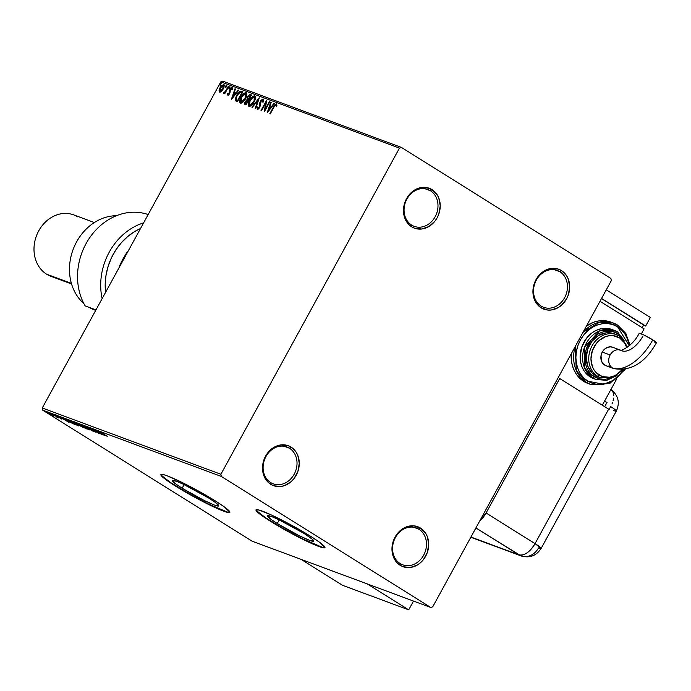 <?xml version="1.0" encoding="UTF-8"?>
<svg xmlns="http://www.w3.org/2000/svg" width="691" height="691" viewBox="0 0 691 691"><rect width="100%" height="100%" fill="white"/><g stroke="black" fill="none" stroke-linecap="round" stroke-linejoin="round"><path stroke-width="1.04" d="M541.088 306.061A19.65 16.558 110.4 0 0 564.607 297.735A19.65 16.558 110.4 0 0 559.883 271.736L561.498 270.613A21.291 17.94 -69.6 0 1 566.611 298.78A21.291 17.94 -69.6 0 1 541.131 307.806L541.088 306.061A19.65 16.558 -69.6 0 1 535.603 281.574A19.65 16.558 -69.6 0 1 557.326 270.475A19.65 16.558 -69.6 0 1 559.883 271.736A19.65 16.558 -69.6 0 1 565.368 296.223A19.65 16.558 -69.6 0 1 543.653 307.322A19.65 16.558 -69.6 0 1 541.088 306.061L541.131 307.806L538.341 305.577L534.35 299.35L532.934 291.576L533.279 287.482L536.009 279.63L541.07 273.247L544.249 270.915L551.28 268.428L558.311 269.101L561.498 270.613L566.577 275.692L568.278 279.06L569.686 286.834L568.304 294.962L566.611 298.78L561.55 305.163L558.38 307.495L551.349 309.983L547.764 310.052L541.131 307.806A21.291 17.94 -69.6 0 1 536.009 279.63A21.291 17.94 -69.6 0 1 561.498 270.613L559.883 271.736L554.562 269.758L559.883 271.736A19.65 16.558 110.4 0 0 536.363 280.062A19.65 16.558 110.4 0 0 541.088 306.061M411.629 225.076A19.65 16.558 110.4 0 0 435.149 216.749A19.65 16.558 110.4 0 0 430.424 190.742L432.03 189.619A21.291 17.94 -69.6 0 1 437.153 217.786A21.291 17.94 -69.6 0 1 411.672 226.812L411.629 225.076A19.65 16.558 -69.6 0 1 406.144 200.589A19.65 16.558 -69.6 0 1 427.859 189.481A19.65 16.558 -69.6 0 1 430.424 190.742A19.65 16.558 -69.6 0 1 435.9 215.238A19.65 16.558 -69.6 0 1 414.185 226.337A19.65 16.558 -69.6 0 1 411.629 225.076L411.672 226.812L408.882 224.592L404.883 218.365L403.475 210.591L403.82 206.488L406.55 198.645L408.83 195.199L414.79 189.93L418.228 188.298L425.406 187.373L432.03 189.619L437.109 194.698L438.82 198.075L440.227 205.849L438.845 213.977L437.153 217.786L434.872 221.232L428.921 226.51L421.89 228.997L414.85 228.324L411.672 226.812A21.291 17.94 -69.6 0 1 406.55 198.645A21.291 17.94 -69.6 0 1 432.03 189.619L430.424 190.742L425.095 188.773L430.424 190.742A19.65 16.558 110.4 0 0 406.904 199.077A19.65 16.558 110.4 0 0 411.629 225.076M270.656 482.56A19.65 16.558 110.4 0 0 294.185 474.225A19.65 16.558 110.4 0 0 289.46 448.226L291.066 447.103A21.291 17.94 -69.6 0 1 296.189 475.27A21.291 17.94 -69.6 0 1 270.708 484.296L270.656 482.56A19.65 16.558 -69.6 0 1 265.18 458.064A19.65 16.558 -69.6 0 1 286.895 446.965A19.65 16.558 -69.6 0 1 289.46 448.226A19.65 16.558 -69.6 0 1 294.936 472.713A19.65 16.558 -69.6 0 1 273.221 483.821A19.65 16.558 -69.6 0 1 270.656 482.56L270.708 484.296L267.918 482.068L263.919 475.84L262.865 472.083L262.856 463.972L265.586 456.129L267.866 452.683L273.817 447.405L280.848 444.918L287.888 445.591L291.066 447.103L296.145 452.182L297.847 455.55L299.263 463.324L297.881 471.461L293.908 478.716L291.127 481.662L284.502 485.618L280.917 486.481L273.886 485.808L270.708 484.296A21.291 17.94 -69.6 0 1 265.586 456.129A21.291 17.94 -69.6 0 1 291.066 447.103L289.46 448.226L284.131 446.248L289.46 448.226A19.65 16.558 110.4 0 0 265.931 456.561A19.65 16.558 110.4 0 0 270.656 482.56M400.124 563.545A19.65 16.558 110.4 0 0 423.643 555.218A19.65 16.558 110.4 0 0 418.919 529.211L420.525 528.088A21.291 17.94 -69.6 0 1 425.647 556.255A21.291 17.94 -69.6 0 1 400.167 565.281L400.124 563.545A19.65 16.558 -69.6 0 1 394.639 539.058A19.65 16.558 -69.6 0 1 416.353 527.95A19.65 16.558 -69.6 0 1 418.919 529.211A19.65 16.558 -69.6 0 1 424.395 553.707A19.65 16.558 -69.6 0 1 402.68 564.806A19.65 16.558 -69.6 0 1 400.124 563.545L400.167 565.281L397.377 563.061L393.378 556.834L391.97 549.06L392.315 544.957L393.352 540.923L397.325 533.668L403.285 528.399L406.723 526.767L413.9 525.842L420.525 528.088L425.604 533.167L427.314 536.544L428.722 544.309L427.34 552.446L423.367 559.701L420.586 562.647L417.407 564.979L410.385 567.466L403.345 566.793L400.167 565.281A21.291 17.94 -69.6 0 1 395.045 537.114A21.291 17.94 -69.6 0 1 420.525 528.088L418.919 529.211L413.589 527.242L418.919 529.211A19.65 16.558 110.4 0 0 395.399 537.546A19.65 16.558 110.4 0 0 400.124 563.545M277.264 523.51A26.483 2.444 28.7 0 1 267.4 515.754A26.483 2.444 28.7 0 1 280.434 520.453A26.483 2.444 28.7 0 1 304.005 533.435L312.323 539.213L313.887 541.131L309.663 540.379L299.03 535.62L277.264 523.51L270.993 519.338L267.382 515.823L271.598 516.566L278.171 519.373L304.005 533.435A26.483 2.444 28.7 0 1 313.861 541.191A26.483 2.444 28.7 0 1 300.827 536.501A26.483 2.444 28.7 0 1 277.264 523.51L279.25 519.882L277.264 523.51M182.156 488.226A26.483 2.444 28.7 0 1 172.301 480.47A26.483 2.444 28.7 0 1 185.326 485.168A26.483 2.444 28.7 0 1 208.898 498.151L215.169 502.331L218.779 505.847L214.556 505.095L203.923 500.336L182.156 488.226L175.894 484.054L172.275 480.539L176.499 481.282L183.063 484.089L208.898 498.151A26.483 2.444 28.7 0 1 218.753 505.907A26.483 2.444 28.7 0 1 205.728 501.217A26.483 2.444 28.7 0 1 182.156 488.226L184.143 484.598L182.156 488.226M161.003 474.475A39.309 3.628 -151.3 0 0 175.678 485.825L175.523 486.11A39.309 3.628 28.7 0 1 160.891 474.596A39.309 3.628 28.7 0 1 180.239 481.567A39.309 3.628 28.7 0 1 215.221 500.837L182.908 482.871L167.127 475.805L163.793 474.708L160.856 474.691L166.22 479.908L181.413 489.703L213.873 506.987L223.616 511.15L226.95 512.247L229.887 512.256L224.515 507.039L215.221 500.837A39.309 3.628 28.7 0 1 229.853 512.351A39.309 3.628 28.7 0 1 210.505 505.389A39.309 3.628 28.7 0 1 175.523 486.11L175.678 485.825A39.309 3.628 -151.3 0 0 229.896 512.186M256.111 509.759A39.309 3.628 -151.3 0 0 270.786 521.109L270.63 521.394A39.309 3.628 28.7 0 1 255.998 509.88A39.309 3.628 28.7 0 1 275.338 516.851A39.309 3.628 28.7 0 1 310.328 536.121L291.282 525.065L271.978 515.253L258.9 509.993L255.964 509.975L261.328 515.192L276.521 524.987L308.972 542.271L322.049 547.531L324.986 547.54L319.622 542.323L310.328 536.121A39.309 3.628 28.7 0 1 324.951 547.635A39.309 3.628 28.7 0 1 305.612 540.673A39.309 3.628 28.7 0 1 270.63 521.394L270.786 521.109A39.309 3.628 -151.3 0 0 324.995 547.471M220.895 474.259L42.263 407.984L220.826 81.849L399.458 148.116L220.895 474.259L221.293 476.427L430.787 607.484L252.155 541.208L42.661 410.152L221.293 476.427L430.787 607.484L432.739 606.784L611.302 280.641L610.904 278.473L401.419 147.425L222.787 81.149L220.826 81.849L42.263 407.984L42.661 410.152L252.155 541.208L430.787 607.484L432.739 606.784L611.302 280.641L610.904 278.473L401.419 147.425L399.458 148.116L220.895 474.259L221.293 476.427L42.661 410.152L42.263 407.984L220.895 474.259M221.465 91.307L223.927 87.541L224.273 85.114L223.746 84.492L221.319 85.831L219.41 89.053L219.289 91.851L220.006 92.119L221.465 91.307L223.314 88.871L223.746 84.492L220.049 87.653L219.056 90.417L219.6 92.067L221.465 91.307M228.721 86.496L228.28 86.332L225.491 91.272L223.426 93.492L224.86 92.568L224.273 93.648L224.713 93.812L228.721 86.496L228.28 86.332L225.491 91.272L223.228 93.112L224.86 92.568L224.273 93.648L224.713 93.812L228.721 86.496M228.203 95.384L227.443 93.726L227.831 95.116L229.222 94.131L230.103 92.3L230.328 89.433L231.226 88.483L231.71 89.459L232.331 88.871L231.848 87.515L229.576 89.899L228.954 93.682L228.194 94.175L228.047 93.199L227.443 93.726L227.736 95.09L229.628 93.484L230.328 89.433L231.52 88.457L232.046 88.785L231.606 88.517M241.556 91.255L239.345 91.808L236.477 95.66L235.199 99.487L236.192 101.301L237.419 101.767L242.895 91.756L241.556 91.255L242.843 91.86L241.556 91.255C239.812 91.048 238.179 92.404 236.668 95.315L235.363 100.575L237.419 101.767L242.895 91.756L241.556 91.255M251.507 94.952L249.65 94.529L247.732 96.351L246.937 99.754L244.787 102.665L244.89 104.496L246.022 104.963L251.507 94.952L250.349 94.52L247.43 96.852L246.937 99.754L245.236 101.681L245.21 104.661L246.022 104.963L251.507 94.952M259.298 97.846L251.887 107.14L252.37 107.321L257.942 100.247L255.186 108.366L255.679 108.539L259.229 97.811L251.887 107.14L252.37 107.321L257.942 100.247L255.186 108.366L255.679 108.539L259.298 97.854M269.395 101.586L265.318 109.04L266.501 100.515L261.017 110.525L261.466 110.69L265.551 103.227L264.359 111.761L269.844 101.75L269.395 101.586L269.792 101.836L269.395 101.586L265.318 109.04L266.605 100.549L261.017 110.525L261.466 110.69L265.551 103.227L264.359 111.761L269.844 101.75L269.395 101.586M273.869 107.278L275.631 104.937L276.27 106.146L276.918 105.455L276.46 103.9L275.053 104.548L269.775 113.773L270.224 113.937L273.869 107.278L275.899 104.928L276.27 106.146L276.918 105.455L276.46 103.9L273.481 107.01L269.775 113.773L270.224 113.937L273.869 107.278M267.175 112.814L274.517 103.486L274.033 103.304L271.675 106.293L270.051 105.688L271.218 102.259L270.734 102.078L267.175 112.814L274.517 103.486L274.033 103.304L271.675 106.293L270.051 105.688L271.218 102.259L270.734 102.078L267.175 112.814M262.58 99.988L262.58 101.992L263.219 101.62L263.116 98.943L260.999 100.29L259.825 102.631L259.341 107.027L258.028 108.461L257.812 106.863L257.13 107.355L257.225 109.411L258.538 108.971L259.833 107.105L261.284 100.722L262.58 99.988L262.58 101.992L263.219 101.62L263.116 98.943L260.403 101.206L259.168 107.39L257.829 108.401L258.356 108.729L257.812 106.863L257.13 107.355L257.32 109.463L259.635 107.511L260.844 101.378L262.58 99.988L263.116 100.316L262.684 100.048M254.133 101.897L255.281 99.159L255.463 96.714L254.478 95.781L252.776 96.446L249.192 101.206L248.294 103.952L248.579 106.077L249.624 106.44L251.023 105.758L254.133 101.897C255.713 99.055 255.92 97.034 254.763 95.85C252.897 95.937 251.196 97.422 249.658 100.29C248.043 103.166 247.836 105.205 249.028 106.388C250.902 106.259 252.604 104.764 254.133 101.897M245.53 98.701L246.86 93.518L245.875 92.585L244.165 93.25L240.58 98.018L239.691 100.756L239.967 102.881L241.012 103.244L242.411 102.57L245.53 98.701C247.11 95.859 247.318 93.846 246.151 92.654C244.286 92.749 242.584 94.226 241.047 97.094C239.431 99.979 239.224 102.009 240.425 103.192C242.291 103.063 243.992 101.568 245.53 98.701M231.407 99.539L238.74 90.21L238.257 90.037L235.907 93.026L234.284 92.421L235.441 88.992L234.957 88.811L231.33 99.513L238.74 90.21L238.257 90.037L235.907 93.026L234.284 92.421L235.441 88.992L234.957 88.811L231.407 99.539M229.749 87.722L229.948 86.893L229.395 86.936L228.851 88.37L229.662 87.869L229.835 86.755L228.92 88.422L229.749 87.722M226.328 86.461L226.536 85.624L225.983 85.667L225.43 87.109L226.251 86.6L226.415 85.485L225.508 87.152L226.328 86.461M220.766 84.397L220.645 83.438L219.868 85.036L220.766 84.397L220.852 83.421L219.937 85.088L220.766 84.397M47.368 412.173L53.889 416.163L46.936 412.086M52.516 414.108L58.536 417.874L52.516 414.108M61.732 419.091L55.41 415.161L61.965 419.135M65.351 418.876C64.108 418.487 64.704 419.048 67.148 420.56L74.93 424.524L66.699 419.368L64.704 418.867L69.661 422.063L74.93 424.524L66.699 419.368L64.574 418.677M74.144 422.132L83.542 427.72L75.302 422.564L73.747 422.037L74.714 422.832L83.542 427.72L73.73 422.046L74.049 421.475M83.101 425.457L89.407 429.897L85.045 426.684L93.19 431.296L83.101 425.457L89.407 429.897L85.045 426.684L93.19 431.296L83.101 425.457M93.19 429.197L99.323 433.032L90.296 428.126L98.537 433.283L92.836 429.603L101.871 434.518L93.639 429.37L99.323 433.032L90.4 428.161L98.537 433.283L92.836 429.603L101.871 434.518L93.19 429.197M99.901 431.633L107.736 436.695L99.599 431.573M104.695 435.563L98.312 431.098L99.875 432.35L94.529 429.698L104.617 435.537L98.312 431.098L99.875 432.35L94.529 429.698L104.695 435.563M86.556 426.684L95.375 432.151L86.245 426.623M78.204 423.583C77.228 423.358 77.936 423.989 80.32 425.475L86.902 429.016C87.835 429.223 87.118 428.584 84.734 427.098L77.642 423.488L84.743 428.014L87.429 429.102L84.734 427.098L77.651 423.479M69.592 420.396C68.625 420.171 69.325 420.802 71.709 422.279L78.29 425.82C79.223 426.027 78.506 425.388 76.122 423.911L69.031 420.292L76.131 424.818L78.826 425.906L76.485 424.136L69.04 420.283M68.919 422.296L62.536 417.83L64.099 419.083L58.752 416.423L68.919 422.296L62.536 417.83L64.099 419.083L58.752 416.423L68.919 422.296M256.629 510.77L265.655 517.801L283.103 528.434L303.09 539.075L322.205 547.237M161.521 475.486L170.547 482.517L187.995 493.149L207.982 503.791L227.106 511.953M100.921 431.564L100.748 432.169M102.674 434.311L99.383 432.169L102.674 434.311M88.025 427.798L87.437 427.228M93.89 431.132L94.347 431.564M86.902 429.016L87.429 429.111M84.216 426.883L83.775 426.649M86.038 428.48L79.059 424.119L84.337 426.857L86.038 428.48L84.889 427.971L78.627 424.024L86.038 428.48L86.764 427.988M78.929 423.462L79.059 424.119M82.255 427.021L79.456 425.164L82.255 427.021M78.765 424.844L75.293 422.564L78.765 424.844M79.776 425.803L79.387 425.285M78.29 425.82L78.817 425.924M75.604 423.687L75.164 423.453M77.427 425.285L70.456 420.923L75.725 423.661L77.427 425.285L76.286 424.775L70.016 420.828L77.427 425.285L78.152 424.792M67.096 419.731L73.643 423.833L67.597 420.724L65.636 419.247L66.707 419.385L73.643 423.833L67.347 420.577L65.602 419.307L67.096 419.731M66.897 421.035L63.607 418.901L66.897 421.035M55.582 415.222L55.643 414.6M57.18 416.5L56.757 417.053M52.862 415.611L47.809 412.587L52.862 415.611L53.457 415.092M75.561 423.255L75.198 422.737M70.318 420.266L70.456 420.923M65.904 418.694L65.636 419.247M48.128 412.009L48.102 412.639M399.458 148.116L220.826 81.849L222.787 81.149L401.419 147.425L399.458 148.116M275.208 105.231L276.754 104.151L275.13 105.334M276.737 106.44L276.003 104.989M276.581 105.473L276.685 105.939M268.03 111.726L268.488 110.396L268.03 111.726M269.706 106.794L270.077 105.706L269.706 106.794M271.183 102.363L270.734 102.078L271.183 102.363M270.526 105.982L272.09 106.569L270.526 105.982M268.462 110.379L269.68 106.785L271.347 107.511L270.924 107.252L268.462 110.379L268.885 110.646L268.462 110.379L269.68 106.785L270.924 107.252L268.462 110.379M264.929 110.715L266.026 103.52L265.551 103.227L266.026 103.52L264.929 110.715M265.62 103.27L266.406 101.836L265.62 103.27M263.046 102.285L263.055 100.281M257.786 109.757L257.13 107.355L257.683 107.589L257.613 109.644M258.253 108.668L258.909 108.582M257.89 108.435L259.021 108.478M260.015 106.682L259.6 104.79L260.075 105.084L260.447 102.467M261.716 100.281L263.409 99.202M263.435 99.202L261.466 100.584M260.447 102.449L259.946 106.967M263.133 100.325L263.202 101.681M258.391 100.523L257.942 100.247L258.391 100.523M257.993 100.273L258.84 99.193L257.993 100.273M249.08 106.405L249.14 102.786M252.163 97.725L255.169 96.127M255.229 96.144L254.763 95.85L252.085 97.802M249.261 102.432L248.7 105.084L249.252 106.552M254.78 97.224L255.126 99.685L254.685 97.172M252.224 104.652L250.522 105.68L249.382 105.248L248.959 103.866L249.408 101.931L250.099 100.463L254.21 96.878L254.849 97.258M254.21 96.878L254.824 98.174L254.374 100.273L251.429 104.643L249.572 105.352L250.099 100.463L252.327 97.578L254.21 96.878L254.089 101.983L253.683 101.732L249.572 105.352L252.146 104.721M245.227 104.669L245.305 102.838M246.739 100.566L247.413 100.048L246.937 99.754L247.413 100.048L247.456 98.122M248.769 95.876L250.824 94.814L250.349 94.52L251.455 95.047L250.125 94.822L248.535 96.161M247.516 97.967L247.413 100.048L246.696 100.601L248.302 100.808L247.896 100.558L246.143 103.771L245.685 103.598L246.532 104.039L245.901 103.736M245.46 102.467L245.296 104.738M248.129 99.435L248.708 99.746L247.594 99.072L247.87 97.025L250.505 95.816L248.466 99.539L248.864 99.78L248.233 99.452L248.855 99.798L248.363 99.599M245.685 103.598L245.685 101.827L247.896 100.558L246.143 103.771L245.288 102.985L246.678 100.601M248.233 99.452L247.421 98.459L248.432 96.213L249.511 95.531L250.902 96.058L250.505 95.816L248.06 99.383L248.708 99.746M240.2 103.08L240.649 103.356M240.468 103.209L240.528 99.59M243.552 94.529L246.557 92.931M246.618 92.948L245.357 93.104L243.474 94.607M240.658 99.236L240.442 103.175M246.177 94.028L246.514 96.49L246.074 93.985M243.612 101.456L241.332 102.406M245.599 93.682L246.212 94.978L245.08 98.537L245.478 98.787L245.08 98.537L241.997 102.009L240.96 102.156L240.416 101.439L241.116 97.992L243.716 94.382L245.599 93.682L245.08 98.537L240.831 102.095L241.297 102.389L241.487 97.267L245.599 93.682L246.238 94.062M240.96 102.156L243.534 101.534M235.363 100.575L235.83 100.869L236.106 97.846M238.931 92.983L242.023 91.549L240.52 91.627L238.818 93.112M236.21 97.586L235.674 99.78L236.054 101.188M237.713 100.765L236.115 99.711L237.108 95.479L240.079 92.257L241.893 92.62L242.291 92.87L241.893 92.62L237.531 100.575L237.929 100.826L237.091 100.471M237.238 100.471L235.942 98.865L237.255 95.22L239.673 92.421L241.893 92.62L237.531 100.575L236.115 99.711M232.262 98.45L233.912 93.518L235.571 94.244L235.156 93.976L232.694 97.111L233.109 97.371L232.694 97.111L233.912 93.518L235.156 93.976L232.262 98.45M233.929 93.527L234.301 92.43L234.75 92.715L234.284 92.421L233.929 93.527M235.406 89.087L234.957 88.811L235.406 89.087M234.75 92.715L236.322 93.294L234.75 92.715M228.522 93.492L228.669 94.477L228.047 93.199L227.443 93.726L228.03 93.924L227.995 95.185M231.52 88.457L231.71 89.459L232.331 88.871L231.96 87.541L229.861 89.312L230.267 89.562L229.861 89.312L229.386 90.495L229.861 92.024L229.861 90.789L229.386 90.495L229.395 91.73L229.896 92.948L229.395 91.73L229.567 93.605L228.151 94.157L229.032 94.373M230.051 90.193L230.336 89.605M231.01 88.612L232.254 87.8M232.176 89.752L232.211 89.139M232.314 87.809L230.785 88.889M229.179 94.252L228.669 94.477M229.386 88.716L229.006 87.455L230.302 87.049M229.982 87.135L229.265 88.336M223.901 93.786L223.426 93.492M223.228 93.112L224.264 92.793L223.72 93.535M223.97 92.603L224.523 92.922M224.42 92.879L225.957 91.575L225.491 91.272L225.948 91.566L225.016 92.68M225.974 87.455L225.594 86.185L226.89 85.779M226.57 85.865L225.853 87.066M220.066 92.361L219.056 90.417L219.531 90.711L219.79 89.605M222.131 85.762L224.109 84.76L221.785 86.125M219.876 89.346L219.755 92.153M223.858 85.762L223.97 87.507M221.846 90.944L220.325 91.281M220.092 91.169L219.703 90.262L220.248 88.31L222.934 85.364L222.873 88.698L221.561 90.478L219.988 91.117L220.559 91.462L220.092 91.169L220.498 87.817L223.253 85.399L223.634 85.874L223.271 88.949L222.873 88.698L220.092 91.169L221.776 91.005M223.443 85.511L224.065 87.152M220.412 85.382L220.023 84.121L221.319 83.715M221.008 83.801L220.282 85.002M248.06 99.383L247.594 99.072M223.253 85.399L223.841 85.744M559.701 378.53L486.084 512.99L479.735 520.962A16.377 8.689 122 0 0 486.084 512.99L535.041 543.618L608.659 409.158L559.701 378.53L486.084 512.99L535.041 543.618C529.798 552.126 524.434 555.866 518.941 554.856L470.925 537.037L518.941 554.856A16.377 8.689 -58 0 0 535.041 543.618A16.377 1.512 28.7 0 1 541.139 548.412L535.041 543.618L608.659 409.158A16.377 1.512 28.7 0 1 609.125 409.452A16.377 1.512 -151.3 0 0 608.659 409.158L559.701 378.53M475.909 527.933L521.074 555.909A16.377 13.803 -69.6 0 1 518.941 554.856L475.909 527.933M604.426 401.367L607.052 402.343L604.685 406.671L607.052 402.343L604.426 401.367M613.729 410.592A16.377 1.512 28.7 0 0 616.32 411.093A16.377 1.512 -151.3 0 0 610.689 406.584A16.377 1.512 28.7 0 1 616.32 411.093L541.139 548.412A16.377 1.512 28.7 0 1 538.539 547.911A16.377 13.803 -69.6 0 1 521.074 555.909L470.813 537.253M610.689 406.584L609.125 409.452L610.689 406.584M612.606 402.309L612.062 403.743L612.606 402.309M613.643 398.128L613.055 400.884L613.643 398.128M610.257 389.232L612.822 391.486L613.807 395.58L612.822 391.486L610.904 389.534M301.043 559.347L342.537 585.303L408.701 609.851L413.399 601.265L408.701 609.851L367.206 583.895L408.701 609.851L342.537 585.303L301.043 559.347M412.467 600.686L413.399 601.265L412.467 600.686M639.201 333.304C631.488 348.592 617.158 351.918 620.578 350.164A9.829 8.283 110.4 0 0 610.144 354.967A9.829 8.283 110.4 0 0 612.511 367.975A40.968 21.741 -58 0 0 652.788 339.86A9.829 0.907 -151.3 0 0 643.969 335.014A9.829 0.907 -151.3 0 0 639.192 333.321L643.2 334.643L652.788 339.86A40.968 21.741 122 0 1 612.511 367.975A9.829 8.283 -69.6 0 1 610.144 354.967L602.284 352.056A9.829 8.283 110.4 0 0 605.929 365.686L613.789 368.605A9.829 8.283 -69.6 0 1 612.511 367.975A9.829 8.283 110.4 0 0 613.858 368.631M617.564 325.098L613.297 322.999L599.572 322.144L583.005 332.328A32.753 27.597 -69.6 0 1 613.297 322.999A32.753 27.597 -69.6 0 1 617.564 325.098A1.641 0.872 122 0 1 617.659 325.15A1.641 0.872 -58 0 0 617.564 325.098M575.206 346.571L576.311 370.54L586.236 382.322A1.641 0.872 -58 0 0 587.851 381.199C580.708 378.193 569.66 360.339 580.371 340.032C591.686 320.106 611.665 321.652 617.607 326.843A1.641 0.872 -58 0 0 617.659 325.15A1.641 0.872 122 0 1 617.607 326.843L612.96 324.632L607.916 323.552L602.682 323.647L597.439 324.908L592.403 327.284L587.765 330.695L583.705 334.997L580.371 340.032L577.892 345.604L576.38 351.494L575.871 357.489L576.398 363.345L577.935 368.847L580.423 373.771L583.774 377.942L587.851 381.199L592.498 383.401L597.542 384.481L602.785 384.386L608.02 383.125L613.055 380.75L617.694 377.338L624.172 369.59L614.463 379.851L603.614 384.265L587.851 381.199A1.641 0.872 122 0 1 586.236 382.322A32.753 27.597 -69.6 0 1 575.206 346.571M627.575 347.081L617.823 332.095L611.846 329.452A26.206 22.077 110.4 0 0 582.893 344.248A26.206 22.077 110.4 0 0 590.2 376.906L592.679 377.822A26.206 22.077 -69.6 0 1 585.372 345.172A26.206 22.077 -69.6 0 1 614.325 330.367A26.206 22.077 -69.6 0 1 617.745 332.051L614.325 330.367L599.477 330.92L584.638 346.925L584.405 367.603L592.679 377.822A1.641 0.872 -58 0 0 594.295 376.699C588.654 374.332 579.93 360.236 588.387 344.204C597.318 328.467 613.09 329.693 617.789 333.788A1.641 0.872 -58 0 0 617.832 332.095A1.641 0.872 -58 0 0 617.745 332.051A1.641 0.872 122 0 1 617.832 332.095A1.641 0.872 122 0 1 617.789 333.788L614.118 332.043L610.136 331.196L605.998 331.265L601.861 332.267L597.888 334.142L591.012 340.231L586.434 348.601L585.234 353.256L585.251 362.611L586.46 366.947L588.43 370.842L591.073 374.133L594.295 376.699L597.957 378.443L601.939 379.299L606.076 379.221L610.213 378.227M627.583 347.115L619.568 336.18L614.014 333.744A22.933 19.322 110.4 0 0 588.68 346.701A22.933 19.322 110.4 0 0 595.072 375.273L597.551 376.189A22.933 19.322 -69.6 0 1 591.159 347.616A22.933 19.322 -69.6 0 1 616.493 334.669A22.933 19.322 -69.6 0 1 619.482 336.137A22.933 19.322 110.4 0 0 615.068 334.211A22.933 19.322 110.4 0 0 590.805 348.437A22.933 19.322 110.4 0 0 597.551 376.189A1.641 0.872 -58 0 0 599.166 375.066A21.291 17.94 -69.6 0 1 594.044 346.899A21.291 17.94 -69.6 0 1 619.525 337.873A1.641 0.872 -58 0 0 619.577 336.189A1.641 0.872 -58 0 0 619.482 336.137A1.641 0.872 122 0 1 619.577 336.189A1.641 0.872 122 0 1 619.525 337.873L612.9 335.627L609.307 335.696L605.722 336.552L599.106 340.516L596.324 343.453L592.351 350.708L590.969 358.845L592.377 366.619L594.087 369.987L596.376 372.846L602.345 376.578L609.384 377.251L612.969 376.388L616.415 374.764L622.366 369.486M625.165 369.426L609.609 383.626L590.511 384.421A32.753 27.597 -69.6 0 1 586.236 382.322L590.511 384.421L588.024 383.496A32.753 27.597 110.4 0 1 583.757 381.397L579.464 377.977L575.94 373.589L573.323 368.398L571.699 362.611L571.241 353.818A32.753 27.597 110.4 0 0 583.757 381.397L588.654 383.721M630.019 345.129L625.839 333.468L617.65 325.141L610.818 322.084A32.753 27.597 110.4 0 0 586.46 326.022L593.854 322.144L599.365 320.823L604.884 320.728L610.188 321.859M616.346 379.601L602.327 405.194L616.346 379.601M644.107 328.89L599.995 301.293L644.107 328.89L641.386 333.848L644.107 328.89M601.472 298.59L643.667 324.986L642.189 327.689L643.667 324.986L601.472 298.59M606.257 289.857L650.369 317.445L645.67 326.031L601.559 298.434L645.67 326.031L650.369 317.445L606.257 289.857M643.528 325.236L645.67 326.031L643.528 325.236M629.242 345.802L627.523 339.195L625.035 334.263L621.684 330.091L617.607 326.843L629.242 345.802M594.113 378.763L590.2 376.906L586.763 374.168L583.947 370.652L581.848 366.506L580.552 361.868L580.112 356.936L581.813 346.925L586.702 338.003L590.131 334.375L594.035 331.507L598.276 329.503L602.69 328.441L607.104 328.363L611.345 329.27M590.2 376.906A26.206 22.077 110.4 0 0 593.612 378.582L596.1 379.506A26.206 22.077 -69.6 0 1 592.679 377.822L590.2 376.906M623.835 339.937L621.002 336.353L617.789 333.788L624.094 340.378M598.501 376.897L595.072 375.273L592.066 372.872L587.765 366.17L586.244 357.8L587.739 349.041L592.014 341.224L598.432 335.55L605.998 332.863L609.859 332.794L613.573 333.589M595.072 375.273A22.933 19.322 110.4 0 0 598.061 376.742L600.539 377.666A22.933 19.322 -69.6 0 1 597.551 376.189L595.072 375.273M626.78 347.685L624.604 342.952L619.525 337.873M606.111 365.755L603.355 364.027L601.515 361.151L601.023 355.675L602.284 352.056L604.616 349.11L607.674 347.279L610.982 346.856L614.049 347.893M609.358 366.066L607.709 366.092M622.116 369.797A21.291 17.94 -69.6 0 1 599.166 375.066A1.641 0.872 122 0 1 597.551 376.189A22.933 19.322 110.4 0 0 601.965 378.115M610.032 378.288L594.295 376.699A1.641 0.872 122 0 1 592.679 377.822L596.1 379.506L606.767 380.326L617.037 375.481M654.887 342.442L655.716 342.719M656.45 342.719L652.788 339.86A9.829 0.907 -151.3 0 1 656.45 342.727C645.144 362.879 630.926 371.499 613.789 368.605M620.578 350.164L612.762 347.262A9.829 8.283 110.4 0 0 602.284 352.056L610.144 354.967A9.829 8.283 -69.6 0 1 620.596 350.164A9.829 8.283 -69.6 0 1 621.909 350.803A21.317 11.306 -58 0 0 642.863 336.18M143.607 222.891A58.96 49.683 110.4 0 0 102.138 298.624A58.96 49.683 -69.6 0 1 143.607 222.891M105.576 292.353A55.686 46.919 -69.6 0 1 140.515 228.531L134.762 231.494L127.783 236.46L121.478 242.567L116.028 249.65L111.571 257.536L108.219 265.992L106.077 274.819L105.196 283.759L105.602 292.578M95.704 310.38A49.13 41.4 -69.6 0 1 89.234 307.409A49.13 41.4 110.4 0 0 94.797 310.052L95.695 310.389M55.479 277.48A32.753 27.597 -69.6 0 1 46.608 274.189A32.753 27.597 110.4 0 0 50.875 276.288L71.562 283.966M71.398 283.388L46.608 274.189L71.398 283.388M85.148 305.897L95.963 309.905L85.148 305.897A58.96 49.683 -69.6 0 1 89.752 237.626A58.96 49.683 -69.6 0 1 148.159 214.564A58.96 49.683 110.4 0 0 89.752 237.626A58.96 49.683 110.4 0 0 85.148 305.897M116.408 215.722A49.13 41.4 110.4 0 0 73.073 249.589A49.13 41.4 110.4 0 0 83.836 303.522A49.13 41.4 -69.6 0 1 73.073 249.589A49.13 41.4 -69.6 0 1 116.408 215.722M94.356 222.545L73.661 214.866A32.753 27.597 110.4 0 0 37.469 233.368A32.753 27.597 110.4 0 0 46.608 274.189A32.753 27.597 -69.6 0 1 38.731 230.854A32.753 27.597 -69.6 0 1 77.936 216.974M120.13 264.878L126.263 253.675M126.678 252.776L122.894 259.082L126.678 252.776M119.612 265.698L122.894 259.082L119.612 265.698M87.213 427.185L87.524 426.615M94.512 431.599L94.831 431.029M78.929 425.164L79.24 424.594M74.697 422.607L75.017 422.037M61.067 418.634L61.387 418.064M56.221 415.671L56.541 415.101M57.603 417.519L57.914 416.949M275.959 104.954L276.426 105.248M247.784 99.236L248.25 99.53M236.564 100.143L237.03 100.437M541.139 548.412C536.328 555.849 529.643 558.345 521.074 555.909M616.32 411.093C620.069 402.741 618.393 395.632 611.285 389.767M600.539 377.666L612.675 377.632L623.196 369.711"/></g></svg>
